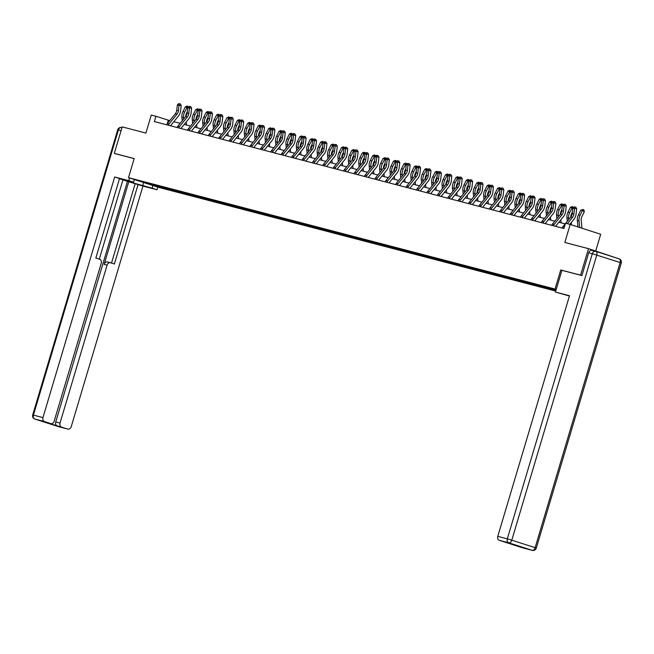 <?xml version="1.0" encoding="UTF-8"?>
<svg xmlns="http://www.w3.org/2000/svg" width="654" height="654" viewBox="0 0 654 654"><rect width="100%" height="100%" fill="white"/><g stroke="black" fill="none" stroke-linecap="round" stroke-linejoin="round"><path stroke-width="0.98" d="M595.72 250.972L600.699 234.263L570.198 224.445L565.53 223.227L563.952 228.532L154.352 121.57L155.93 116.273L151.262 115.055L145.891 133.073L122.208 126.884L114.303 153.388L115.423 153.747M618.913 258.788L588.51 248.651L580.613 275.154L560.731 269.963L555.042 289.043L556.219 289.42M555.042 289.043L128.495 177.659L158.996 187.477L555.728 291.071M581.725 275.506L580.613 275.154M556.088 289.861L148.017 183.12L139.686 181.125L152.21 185.156L152.333 184.264M555.875 290.564L551.616 289.632L551.878 288.757M152.21 185.156L551.616 289.632M552.605 289.714L552.278 288.864M548.608 288.667L548.224 287.67M542.199 286.992L541.872 286.15M538.201 285.953L537.817 284.948M531.792 284.277L531.465 283.427M527.794 283.231L527.41 282.234M521.385 281.563L521.058 280.713M517.388 280.517L517.003 279.511M510.978 278.841L510.651 277.999M506.981 277.795L506.597 276.797M500.572 276.127L500.245 275.277M496.574 275.081L496.19 274.083M490.165 273.405L489.838 272.563M486.167 272.358L485.783 271.361M479.758 270.691L479.431 269.84M475.76 269.644L475.376 268.647M469.351 267.968L469.024 267.126M465.354 266.93L464.969 265.925M458.945 265.254L458.618 264.404M454.947 264.208L454.563 263.21M448.538 262.54L448.211 261.69M444.54 261.494L444.156 260.496M438.131 259.818L437.804 258.976M434.133 258.771L433.749 257.774M427.724 257.104L427.397 256.254M423.727 256.057L423.342 255.06M417.317 254.381L416.99 253.539M413.32 253.343L412.936 252.338M406.911 251.667L406.584 250.817M402.913 250.621L402.529 249.624M396.504 248.953L396.177 248.103M392.506 247.907L392.122 246.901M386.097 246.231L385.77 245.389M382.099 245.185L381.715 244.187M375.69 243.517L375.363 242.667M371.693 242.471L371.308 241.473M365.284 240.795L364.957 239.953M361.286 239.756L360.902 238.751M354.877 238.081L354.55 237.23M350.879 237.034L350.495 236.037M344.47 235.366L344.143 234.516M340.472 234.32L340.088 233.314M334.063 232.644L333.736 231.802M330.066 231.598L329.681 230.6M323.656 229.93L323.329 229.08M319.659 228.884L319.275 227.886M313.25 227.208L312.923 226.366M309.252 226.161L308.868 225.164M302.843 224.494L302.516 223.643M298.845 223.447L298.461 222.45M292.436 221.771L292.109 220.929M288.439 220.733L288.054 219.728M282.029 219.057L281.702 218.207M278.032 218.011L277.648 217.014M271.623 216.343L271.296 215.493M267.625 215.297L267.241 214.291M261.216 213.621L260.889 212.779M257.218 212.575L256.834 211.577M250.809 210.907L250.482 210.057M246.811 209.86L246.427 208.863M240.402 208.185L240.075 207.343M236.405 207.146L236.02 206.141M229.995 205.47L229.677 204.62M225.998 204.424L225.614 203.427M219.589 202.756L219.27 201.906M215.591 201.71L215.207 200.704M209.182 200.034L208.863 199.192M205.184 198.988L204.8 197.99M198.775 197.32L198.456 196.47M194.778 196.274L194.393 195.276M188.368 194.598L188.05 193.756M184.371 193.551L183.987 192.554M177.962 191.884L177.643 191.033M173.964 190.837L173.58 189.84M167.555 189.169L167.236 188.319M163.557 188.123L163.173 187.118M570.198 224.445L564.827 242.471L588.51 248.651M128.495 177.659L134.184 158.579L114.303 153.388M169.738 120.63L155.93 116.273M565.195 223.889L558.876 222.246M554.788 221.175L548.469 219.523M544.381 218.461L538.062 216.809M533.975 215.738L527.655 214.087M523.568 213.024L517.249 211.373M513.161 210.302L506.842 208.659M502.754 207.588L496.435 205.936M492.348 204.874L486.028 203.222M481.941 202.151L475.621 200.5M471.534 199.437L465.215 197.786M461.127 196.715L454.808 195.064M450.72 194.001L444.401 192.35M440.314 191.279L433.994 189.635M429.907 188.565L423.588 186.913M419.5 185.85L413.181 184.199M409.093 183.128L402.774 181.477M398.687 180.414L392.367 178.763M388.28 177.692L381.961 176.049M377.873 174.978L371.554 173.326M367.466 172.264L361.147 170.612M357.059 169.541L350.74 167.89M346.653 166.827L340.333 165.176M336.246 164.105L329.927 162.462M325.839 161.391L319.52 159.739M315.432 158.677L309.113 157.025M305.026 155.954L298.706 154.303M294.619 153.24L288.3 151.589M284.212 150.518L277.893 148.867M273.805 147.804L267.486 146.153M263.399 145.082L257.079 143.439M252.992 142.368L246.672 140.716M242.585 139.654L236.266 138.002M232.178 136.931L225.859 135.28M221.771 134.217L215.452 132.566M211.365 131.495L205.045 129.852M200.958 128.781L194.639 127.129M190.551 126.067L184.232 124.415M180.144 123.344L173.825 121.693M167.277 123.663L168.291 120.254M166.566 189.088L166.827 188.213M176.972 191.81L177.234 190.927M187.379 194.524L187.641 193.649M197.786 197.238L198.048 196.363M208.193 199.96L208.454 199.086M218.599 202.675L218.861 201.8M229.006 205.397L229.268 204.514M239.413 208.111L239.675 207.236M249.82 210.825L250.081 209.95M260.227 213.547L260.488 212.673M270.633 216.261L270.895 215.387M281.04 218.984L281.302 218.101M291.447 221.698L291.709 220.823M301.854 224.42L302.115 223.537M312.26 227.134L312.522 226.259M322.667 229.848L322.929 228.974M333.074 232.571L333.336 231.696M343.481 235.285L343.742 234.41M353.888 238.007L354.149 237.124M364.294 240.721L364.556 239.846M374.701 243.435L374.963 242.56M385.108 246.157L385.369 245.283M395.515 248.872L395.776 247.997M405.921 251.594L406.183 250.711M416.328 254.308L416.59 253.433M426.735 257.022L426.997 256.147M437.142 259.744L437.403 258.87M447.549 262.458L447.81 261.584M457.955 265.181L458.217 264.298M468.362 267.895L468.624 267.02M478.769 270.617L479.03 269.734M489.176 273.331L489.437 272.456M499.582 276.045L499.844 275.171M509.989 278.767L510.251 277.893M520.396 281.482L520.658 280.607M530.803 284.204L531.064 283.321M541.21 286.918L541.471 286.043M560.731 269.963L561.909 270.339L555.434 292.068L569.511 295.739L497.776 536.354L507.316 538.847L592.32 253.711L588.714 252.771L581.921 275.563L561.909 270.339M166.672 124.791A3.875 3.033 -75.4 0 1 167.416 123.483L175.305 113.763A5.534 4.325 104.6 0 0 176.76 110.248L177.365 104.91L179.032 105.343L179.351 103.806L180.226 103.831L179.351 103.806M168.34 125.225A3.875 3.033 -75.4 0 1 169.084 123.925L176.972 114.205A5.534 4.325 104.6 0 0 178.428 110.681L179.032 105.343L181.223 105.4L180.61 110.739A8.298 6.491 -75.4 0 1 178.436 116.02L170.539 125.74A1.104 0.867 104.6 0 0 170.498 125.789M181.223 105.4L180.226 103.831M178.689 103.634L177.365 104.91M185.72 116.477A5.534 4.325 -75.4 0 1 186.464 113.273L187.322 111.556M187.755 107.763L185.36 106.839L187.052 106.071L188.499 106.929M187.714 106.242L184.632 112.038A8.298 6.491 104.6 0 0 183.553 117.671L183.684 118.987M185.36 106.839L182.957 111.597A8.298 6.491 104.6 0 0 181.886 117.23L182.229 120.777M186.513 125.012L186.218 121.963M152.954 185.532L152.161 188.189L157.025 189.75L142.948 186.079L71.221 426.694A3.319 2.6 104.6 0 1 67.91 429.106A3.319 2.6 104.6 0 1 67.803 429.073L57.266 425.942A3.319 2.6 -75.4 0 1 55.737 421.969L127.473 181.354L122.927 179.891M152.161 188.189L129.394 181.861L121.489 179.171L133.62 182.213L128.756 180.651L114.679 176.972L119.543 178.542L95.844 258.036L99.719 259.286A3.319 2.6 104.6 0 1 101.239 263.26L54.159 421.201A3.319 2.6 104.6 0 1 50.849 423.612L46.581 422.5A3.319 2.6 -75.4 0 1 46.467 422.468L57.266 425.942M99.302 259.147L122.952 179.817L119.494 178.706M127.473 181.354L142.948 186.079M157.818 187.101L157.025 189.75M129.549 177.994L128.756 180.651M134.405 179.564L133.62 182.213M114.679 176.972L42.951 417.587A3.319 2.6 104.6 0 0 44.472 421.568L50.734 423.579A3.319 2.6 104.6 0 0 50.849 423.612M55.737 421.969L60.013 423.081L107.093 265.148A3.319 2.6 104.6 0 1 110.403 262.728A3.319 2.6 104.6 0 1 110.518 262.761L114.385 264.012L138.092 184.51M60.013 423.081A3.319 2.6 104.6 0 0 61.533 427.054M115.218 153.682L134.168 158.644M107.093 265.148L104.158 264.38L128.805 181.698M104.158 264.38A3.319 2.6 -75.4 0 1 107.469 261.96A3.319 2.6 -75.4 0 1 107.583 261.992L110.297 262.704M111.499 263.08L135.149 183.741M569.43 296.017L555.434 292.068M522.848 547.897A3.319 2.6 -75.4 0 1 522.742 547.872A3.319 2.6 -75.4 0 1 522.628 547.839L516.366 545.828A3.319 2.6 -75.4 0 1 515.499 545.289M505.787 542.403A3.319 2.6 -75.4 0 1 505.673 542.379A3.319 2.6 -75.4 0 1 505.567 542.346L499.304 540.335A3.319 2.6 -75.4 0 1 497.776 536.354M516.366 545.828L505.567 542.346M588.714 252.771A3.319 2.6 -75.4 0 1 592.025 250.359A3.319 2.6 -75.4 0 1 592.14 250.392L595.516 251.275M177.079 127.505A3.875 3.033 -75.4 0 1 177.823 126.206L185.711 116.486A5.534 4.325 104.6 0 0 187.167 112.962L187.772 107.624L189.439 108.057L189.758 106.528L190.633 106.553L189.758 106.528M178.746 127.939A3.875 3.033 -75.4 0 1 179.49 126.639L187.379 116.919A5.534 4.325 104.6 0 0 188.834 113.404L189.439 108.057L191.63 108.114L191.017 113.461A8.298 6.491 -75.4 0 1 188.843 118.734L180.945 128.454A1.104 0.867 104.6 0 0 180.905 128.503M191.63 108.114L190.633 106.553M189.096 106.349L187.772 107.624M187.485 130.228A3.875 3.033 -75.4 0 1 188.229 128.92L196.118 119.2A5.534 4.325 104.6 0 0 197.573 115.684L198.178 110.346L199.846 110.779L200.165 109.243L201.04 109.267L200.165 109.243M189.153 130.661A3.875 3.033 -75.4 0 1 189.897 129.361L197.786 119.633A5.534 4.325 104.6 0 0 199.241 116.118L199.846 110.779L202.037 110.837L201.424 116.175A8.298 6.491 -75.4 0 1 199.249 121.456L191.352 131.176A1.104 0.867 104.6 0 0 191.311 131.225M202.037 110.837L201.04 109.267M199.503 109.071L198.178 110.346M197.786 119.633L196.118 119.2A5.534 4.325 -75.4 0 1 196.87 115.987L197.729 114.278M198.162 110.477L195.767 109.553L197.459 108.785L198.906 109.643M198.121 108.965L195.039 114.752A8.298 6.491 104.6 0 0 193.96 120.385L194.091 121.701M195.767 109.553L193.363 114.319A8.298 6.491 104.6 0 0 192.292 119.952L192.636 123.492M196.919 127.726L196.625 124.677M197.892 132.942A3.875 3.033 -75.4 0 1 198.636 131.642L206.525 121.922A5.534 4.325 -75.4 0 1 207.277 118.701L208.136 116.992M208.569 113.199L206.173 112.267L207.866 111.507L209.313 112.365M208.528 111.679L205.446 117.467A8.298 6.491 104.6 0 0 204.367 123.099L204.498 124.423M206.173 112.267L203.77 117.033A8.298 6.491 104.6 0 0 202.699 122.666L203.042 126.214M207.326 130.448L207.032 127.391M199.56 133.375A3.875 3.033 -75.4 0 1 200.304 132.075L208.193 122.355L206.525 121.922A5.534 4.325 104.6 0 0 207.98 118.399L208.585 113.06L210.253 113.494L210.572 111.965L211.446 111.981L210.572 111.965M208.193 122.355A5.534 4.325 104.6 0 0 209.648 118.832L210.253 113.494L212.444 113.551L211.831 118.897A8.298 6.491 -75.4 0 1 209.656 124.17L201.759 133.89A1.104 0.867 104.6 0 0 201.718 133.939M212.444 113.551L211.446 111.981M209.909 111.785L208.585 113.06M208.299 135.656A3.875 3.033 -75.4 0 1 209.043 134.356L216.932 124.636A5.534 4.325 104.6 0 0 218.387 121.121L218.992 115.774L220.66 116.216L220.978 114.679L221.853 114.703L220.978 114.679M209.967 136.097A3.875 3.033 -75.4 0 1 210.711 134.789L218.599 125.069A5.534 4.325 104.6 0 0 220.055 121.554L220.66 116.216L222.851 116.273L222.237 121.611A8.298 6.491 -75.4 0 1 220.063 126.892L212.166 136.612A1.104 0.867 104.6 0 0 212.125 136.661M222.851 116.273L221.853 114.703M220.316 114.507L218.992 115.774M218.706 138.378A3.875 3.033 -75.4 0 1 219.45 137.078L227.339 127.35A5.534 4.325 104.6 0 0 228.794 123.835L229.399 118.497L231.066 118.93L231.385 117.393L232.26 117.418L231.385 117.393M220.373 138.812A3.875 3.033 -75.4 0 1 221.117 137.512L229.006 127.792A5.534 4.325 104.6 0 0 230.461 124.268L231.066 118.93L233.257 118.987L232.644 124.325A8.298 6.491 -75.4 0 1 230.47 129.606L222.573 139.327A1.104 0.867 104.6 0 0 222.532 139.376M233.257 118.987L232.26 117.418M230.723 117.221L229.399 118.497M218.599 125.069L216.932 124.636A5.534 4.325 -75.4 0 1 217.684 121.423L218.542 119.707M218.976 115.913L216.58 114.99L218.273 114.221L219.719 115.079M218.935 114.393L215.853 120.189A8.298 6.491 104.6 0 0 214.774 125.821L214.904 127.138M216.58 114.99L214.177 119.747A8.298 6.491 104.6 0 0 213.106 125.388L213.449 128.928M217.733 133.163L217.439 130.113M229.006 127.792L227.339 127.35A5.534 4.325 -75.4 0 1 228.091 124.137L228.949 122.429M229.382 118.636L226.987 117.704L228.679 116.943L230.126 117.802M229.341 117.115L226.259 122.903A8.298 6.491 104.6 0 0 225.18 128.536L225.311 129.852M226.987 117.704L224.584 122.47A8.298 6.491 104.6 0 0 223.513 128.102L223.856 131.642M228.14 135.877L227.845 132.827M237.754 130.064A5.534 4.325 -75.4 0 1 238.497 126.86L239.356 125.143M239.789 121.35L237.394 120.426L239.086 119.657L240.533 120.516M239.748 119.829L236.666 125.625A8.298 6.491 104.6 0 0 235.587 131.258L235.718 132.574M237.394 120.426L234.99 125.184A8.298 6.491 104.6 0 0 233.919 130.816L234.263 134.364M238.547 138.599L238.252 135.55M229.113 141.092A3.875 3.033 -75.4 0 1 229.856 139.792L237.745 130.072A5.534 4.325 104.6 0 0 239.201 126.549L239.805 121.211L241.473 121.644L241.792 120.115L242.667 120.14L241.792 120.115M230.78 141.534A3.875 3.033 -75.4 0 1 231.524 140.226L239.413 130.506A5.534 4.325 104.6 0 0 240.868 126.99L241.473 121.644L243.664 121.709L243.051 127.048A8.298 6.491 -75.4 0 1 240.876 132.321L232.979 142.049A1.104 0.867 104.6 0 0 232.938 142.098M243.664 121.709L242.667 120.14M241.13 119.944L239.805 121.211M239.519 143.815A3.875 3.033 -75.4 0 1 240.263 142.507L248.152 132.787A5.534 4.325 -75.4 0 1 248.904 129.574L249.763 127.865M250.196 124.064L247.801 123.14L249.493 122.372L250.94 123.23M250.155 122.551L247.065 128.339A8.298 6.491 104.6 0 0 245.994 133.972L246.125 135.288M247.801 123.14L245.397 127.906A8.298 6.491 104.6 0 0 244.326 133.539L244.67 137.078M248.953 141.313L248.659 138.264M241.187 144.248A3.875 3.033 -75.4 0 1 241.931 142.948L249.82 133.22L248.152 132.787A5.534 4.325 104.6 0 0 249.607 129.271L250.212 123.933L251.88 124.366L252.199 122.829L253.073 122.854L252.199 122.829M249.82 133.22A5.534 4.325 104.6 0 0 251.275 129.705L251.88 124.366L254.071 124.423L253.458 129.762A8.298 6.491 -75.4 0 1 251.283 135.043L243.386 144.763A1.104 0.867 104.6 0 0 243.345 144.812M254.071 124.423L253.073 122.854M251.537 122.658L250.212 123.933M249.926 146.529A3.875 3.033 -75.4 0 1 250.67 145.229L258.559 135.509A5.534 4.325 -75.4 0 1 259.311 132.296L260.169 130.579M260.603 126.786L258.207 125.854L259.9 125.094L261.347 125.952M260.562 125.266L257.472 131.053A8.298 6.491 104.6 0 0 256.401 136.686L256.531 138.01M258.207 125.854L255.804 130.62A8.298 6.491 104.6 0 0 254.733 136.253L255.076 139.801M259.36 144.035L259.066 140.978M251.594 146.962A3.875 3.033 -75.4 0 1 252.338 145.662L260.227 135.942L258.559 135.509A5.534 4.325 104.6 0 0 260.014 131.985L260.619 126.647L262.287 127.08L262.606 125.552L263.48 125.576L262.606 125.552M260.227 135.942A5.534 4.325 104.6 0 0 261.682 132.419L262.287 127.08L264.478 127.138L263.864 132.484A8.298 6.491 -75.4 0 1 261.69 137.757L253.793 147.477A1.104 0.867 104.6 0 0 253.752 147.526M264.478 127.138L263.48 125.576M261.943 125.372L260.619 126.647M260.333 149.251A3.875 3.033 -75.4 0 1 261.077 147.943L268.966 138.223A5.534 4.325 -75.4 0 1 269.718 135.01L270.576 133.302M271.009 129.5L268.614 128.576L270.306 127.808L271.753 128.666M270.969 127.988L267.878 133.776A8.298 6.491 104.6 0 0 266.807 139.408L266.938 140.724M268.614 128.576L266.211 133.342A8.298 6.491 104.6 0 0 265.14 138.975L265.483 142.515M269.767 146.749L269.473 143.7M262.001 149.684A3.875 3.033 -75.4 0 1 262.744 148.376L270.633 138.656L268.966 138.223A5.534 4.325 104.6 0 0 270.421 134.708L271.026 129.361L272.693 129.803L273.012 128.266L273.887 128.29L273.012 128.266M270.633 138.656A5.534 4.325 104.6 0 0 272.089 135.141L272.693 129.803L274.884 129.86L274.271 135.198A8.298 6.491 -75.4 0 1 272.097 140.479L264.2 150.199A1.104 0.867 104.6 0 0 264.159 150.248M274.884 129.86L273.887 128.29M272.35 128.094L271.026 129.361M270.74 151.965A3.875 3.033 -75.4 0 1 271.484 150.665L279.372 140.937A5.534 4.325 -75.4 0 1 280.125 137.724L280.983 136.016M281.416 132.222L279.021 131.291L280.713 130.53L282.16 131.389M281.375 130.702L278.285 136.49A8.298 6.491 104.6 0 0 277.214 142.122L277.345 143.447M279.021 131.291L276.617 136.057A8.298 6.491 104.6 0 0 275.547 141.689L275.89 145.229M280.174 149.472L279.879 146.414M272.407 152.398A3.875 3.033 -75.4 0 1 273.151 151.099L281.04 141.378L279.372 140.937A5.534 4.325 104.6 0 0 280.828 137.422L281.433 132.083L283.1 132.517L283.419 130.988L284.294 131.004L283.419 130.988M281.04 141.378A5.534 4.325 104.6 0 0 282.495 137.855L283.1 132.517L285.291 132.574L284.678 137.912A8.298 6.491 -75.4 0 1 282.503 143.193L274.606 152.913A1.104 0.867 104.6 0 0 274.566 152.962M285.291 132.574L284.294 131.004M282.757 130.808L281.433 132.083M289.787 143.651A5.534 4.325 -75.4 0 1 290.531 140.447L291.39 138.73M291.823 134.937L289.428 134.013L291.12 133.244L292.567 134.103M291.782 133.416L288.692 139.212A8.298 6.491 104.6 0 0 287.621 144.845L287.752 146.161M289.428 134.013L287.024 138.771A8.298 6.491 104.6 0 0 285.953 144.403L286.297 147.951M290.58 152.186L290.286 149.137M281.146 154.679A3.875 3.033 -75.4 0 1 281.89 153.379L289.779 143.659A5.534 4.325 104.6 0 0 291.234 140.136L291.839 134.798L293.507 135.231L293.826 133.702L294.701 133.727L293.826 133.702M282.814 155.121A3.875 3.033 -75.4 0 1 283.558 153.813L291.447 144.093A5.534 4.325 104.6 0 0 292.902 140.577L293.507 135.231L295.698 135.296L295.085 140.635A8.298 6.491 -75.4 0 1 292.91 145.907L285.013 155.636A1.104 0.867 104.6 0 0 284.972 155.685M295.698 135.296L294.701 133.727M293.164 133.53L291.839 134.798M291.553 157.401A3.875 3.033 -75.4 0 1 292.297 156.093L300.186 146.373A5.534 4.325 -75.4 0 1 300.938 143.161L301.796 141.452M302.23 137.651L299.834 136.727L301.527 135.958L302.974 136.825M302.189 136.138L299.099 141.926A8.298 6.491 104.6 0 0 298.028 147.559L298.159 148.875M299.834 136.727L297.431 141.493A8.298 6.491 104.6 0 0 296.36 147.125L296.703 150.665M300.987 154.9L300.693 151.851M293.221 157.835A3.875 3.033 -75.4 0 1 293.965 156.535L301.854 146.815L300.186 146.373A5.534 4.325 104.6 0 0 301.641 142.858L302.246 137.52L303.914 137.953L304.233 136.416L305.107 136.441L304.233 136.416M301.854 146.815A5.534 4.325 104.6 0 0 303.309 143.291L303.914 137.953L306.105 138.01L305.492 143.349A8.298 6.491 -75.4 0 1 303.317 148.63L295.42 158.35A1.104 0.867 104.6 0 0 295.379 158.399M306.105 138.01L305.107 136.441M303.57 136.245L302.246 137.52M310.601 149.087A5.534 4.325 -75.4 0 1 311.345 145.883L312.203 144.166M312.637 140.373L310.241 139.441L311.933 138.681L313.38 139.539M312.596 138.852L309.506 144.64A8.298 6.491 104.6 0 0 308.435 150.281L308.565 151.597M310.241 139.441L307.838 144.207A8.298 6.491 104.6 0 0 306.767 149.84L307.11 153.388M311.394 157.622L311.1 154.573M301.96 160.116A3.875 3.033 -75.4 0 1 302.704 158.816L310.593 149.096A5.534 4.325 104.6 0 0 312.048 145.572L312.653 140.234L314.321 140.667L314.639 139.138L315.514 139.163L314.639 139.138M303.628 160.549A3.875 3.033 -75.4 0 1 304.372 159.249L312.26 149.529A5.534 4.325 104.6 0 0 313.716 146.014L314.321 140.667L316.511 140.724L315.898 146.071A8.298 6.491 -75.4 0 1 313.724 151.344L305.827 161.064A1.104 0.867 104.6 0 0 305.786 161.113M316.511 140.724L315.514 139.163M313.977 138.959L312.653 140.234M312.367 162.838A3.875 3.033 -75.4 0 1 313.111 161.53L321 151.81A5.534 4.325 -75.4 0 1 321.752 148.597L322.61 146.888M323.043 143.087L320.648 142.163L322.34 141.395L323.787 142.253M323.002 141.575L319.912 147.363A8.298 6.491 104.6 0 0 318.841 152.995L318.972 154.311M320.648 142.163L318.245 146.929A8.298 6.491 104.6 0 0 317.174 152.562L317.517 156.102M321.801 160.336L321.506 157.287M314.034 163.271A3.875 3.033 -75.4 0 1 314.778 161.971L322.667 152.243L321 151.81A5.534 4.325 104.6 0 0 322.455 148.294L323.06 142.948L324.727 143.389L325.046 141.853L325.921 141.877L325.046 141.853M322.667 152.243A5.534 4.325 104.6 0 0 324.122 148.728L324.727 143.389L326.918 143.447L326.305 148.785A8.298 6.491 -75.4 0 1 324.131 154.066L316.234 163.786A1.104 0.867 104.6 0 0 316.193 163.835M326.918 143.447L325.921 141.877M324.384 141.681L323.06 142.948M331.414 154.524A5.534 4.325 -75.4 0 1 332.158 151.311L333.017 149.602M333.45 145.809L331.055 144.877L332.747 144.117L334.194 144.975M333.409 144.289L330.319 150.077A8.298 6.491 104.6 0 0 329.248 155.709L329.379 157.034M331.055 144.877L328.651 149.643A8.298 6.491 104.6 0 0 327.58 155.276L327.924 158.816M332.207 163.059L331.913 160.001M322.774 165.552A3.875 3.033 -75.4 0 1 323.517 164.252L331.406 154.532A5.534 4.325 104.6 0 0 332.861 151.009L333.466 145.67L335.134 146.104L335.453 144.575L336.328 144.591L335.453 144.575M324.441 165.985A3.875 3.033 -75.4 0 1 325.185 164.685L333.074 154.965A5.534 4.325 104.6 0 0 334.529 151.442L335.134 146.104L337.325 146.161L336.712 151.499A8.298 6.491 -75.4 0 1 334.537 156.78L326.64 166.5A1.104 0.867 104.6 0 0 326.599 166.549M337.325 146.161L336.328 144.591M334.791 144.395L333.466 145.67M341.821 157.238A5.534 4.325 -75.4 0 1 342.565 154.033L343.424 152.317M343.857 148.523L341.462 147.6L343.154 146.831L344.601 147.69M343.816 147.003L340.726 152.799A8.298 6.491 104.6 0 0 339.655 158.431L339.786 159.748M341.462 147.6L339.058 152.357A8.298 6.491 104.6 0 0 337.987 157.99L338.331 161.538M342.614 165.773L342.32 162.723M333.18 168.266A3.875 3.033 -75.4 0 1 333.924 166.966L341.813 157.246A5.534 4.325 104.6 0 0 343.268 153.731L343.873 148.384L345.541 148.826L345.86 147.289L346.734 147.314L345.86 147.289M334.848 168.707A3.875 3.033 -75.4 0 1 335.592 167.399L343.481 157.679A5.534 4.325 104.6 0 0 344.936 154.164L345.541 148.826L347.732 148.883L347.119 154.221A8.298 6.491 -75.4 0 1 344.944 159.494L337.047 169.222A1.104 0.867 104.6 0 0 337.006 169.272M347.732 148.883L346.734 147.314M345.198 147.117L343.873 148.384M343.587 170.988A3.875 3.033 -75.4 0 1 344.331 169.688L352.22 159.96A5.534 4.325 -75.4 0 1 352.972 156.747L353.83 155.039M354.264 151.246L351.868 150.314L353.561 149.553L355.008 150.412M354.223 149.725L351.133 155.513A8.298 6.491 104.6 0 0 350.062 161.146L350.192 162.462M351.868 150.314L349.465 155.08A8.298 6.491 104.6 0 0 348.394 160.712L348.737 164.252M353.021 168.487L352.727 165.437M345.255 171.422A3.875 3.033 -75.4 0 1 345.999 170.122L353.888 160.402L352.22 159.96A5.534 4.325 104.6 0 0 353.675 156.445L354.28 151.107L355.948 151.54L356.267 150.003L357.141 150.028L356.267 150.003M353.888 160.402A5.534 4.325 104.6 0 0 355.343 156.878L355.948 151.54L358.139 151.597L357.525 156.935A8.298 6.491 -75.4 0 1 355.351 162.217L347.454 171.937A1.104 0.867 104.6 0 0 347.413 171.986M358.139 151.597L357.141 150.028M355.604 149.831L354.28 151.107M353.994 173.702A3.875 3.033 -75.4 0 1 354.738 172.403L362.627 162.683A5.534 4.325 -75.4 0 1 363.379 159.47L364.237 157.753M364.67 153.96L362.275 153.036L363.967 152.268L365.414 153.126M364.63 152.439L361.539 158.235A8.298 6.491 104.6 0 0 360.468 163.868L360.599 165.184M362.275 153.036L359.872 157.794A8.298 6.491 104.6 0 0 358.801 163.426L359.144 166.974M363.428 171.209L363.133 168.16M355.662 174.136A3.875 3.033 -75.4 0 1 356.405 172.836L364.294 163.116L362.627 162.683A5.534 4.325 104.6 0 0 364.082 159.159L364.687 153.821L366.354 154.254L366.673 152.725L367.548 152.75L366.673 152.725M364.294 163.116A5.534 4.325 104.6 0 0 365.749 159.601L366.354 154.254L368.545 154.311L367.932 159.658A8.298 6.491 -75.4 0 1 365.758 164.931L357.861 174.659A1.104 0.867 104.6 0 0 357.82 174.7M368.545 154.311L367.548 152.75M366.011 152.554L364.687 153.821M364.401 176.425A3.875 3.033 -75.4 0 1 365.145 175.117L373.033 165.397A5.534 4.325 -75.4 0 1 373.786 162.184L374.644 160.475M375.077 156.674L372.682 155.75L374.374 154.982L375.821 155.84M375.036 155.162L371.946 160.949A8.298 6.491 104.6 0 0 370.875 166.582L371.006 167.898M372.682 155.75L370.278 160.516A8.298 6.491 104.6 0 0 369.208 166.149L369.551 169.688M373.835 173.923L373.54 170.874M366.068 176.858A3.875 3.033 -75.4 0 1 366.812 175.558L374.701 165.83L373.033 165.397A5.534 4.325 104.6 0 0 374.489 161.881L375.094 156.543L376.761 156.976L377.08 155.439L377.955 155.464L377.08 155.439M374.701 165.83A5.534 4.325 104.6 0 0 376.156 162.315L376.761 156.976L378.952 157.034L378.339 162.372A8.298 6.491 -75.4 0 1 376.164 167.653L368.267 177.373A1.104 0.867 104.6 0 0 368.227 177.422M378.952 157.034L377.955 155.464M376.418 155.268L375.094 156.543M374.807 179.139A3.875 3.033 -75.4 0 1 375.551 177.839L383.44 168.119A5.534 4.325 -75.4 0 1 384.192 164.906L385.051 163.189M385.484 159.396L383.089 158.464L384.781 157.704L386.228 158.562M385.443 157.876L382.353 163.663A8.298 6.491 104.6 0 0 381.282 169.296L381.413 170.62M383.089 158.464L380.685 163.23A8.298 6.491 104.6 0 0 379.614 168.863L379.958 172.411M384.241 176.645L383.947 173.588M376.475 179.572A3.875 3.033 -75.4 0 1 377.219 178.272L385.108 168.552L383.44 168.119A5.534 4.325 104.6 0 0 384.895 164.595L385.5 159.257L387.168 159.69L387.487 158.162L388.362 158.178L387.487 158.162M385.108 168.552A5.534 4.325 104.6 0 0 386.563 165.029L387.168 159.69L389.359 159.748L388.746 165.094A8.298 6.491 -75.4 0 1 386.571 170.367L378.674 180.087A1.104 0.867 104.6 0 0 378.633 180.136M389.359 159.748L388.362 158.178M386.825 157.982L385.5 159.257M393.855 170.825A5.534 4.325 -75.4 0 1 394.599 167.62L395.457 165.903M395.891 162.11L393.495 161.186L395.188 160.418L396.635 161.276M395.85 160.59L392.76 166.386A8.298 6.491 104.6 0 0 391.689 172.018L391.82 173.335M393.495 161.186L391.092 165.953A8.298 6.491 104.6 0 0 390.021 171.585L390.364 175.125M394.648 179.359L394.354 176.31M385.214 181.853A3.875 3.033 -75.4 0 1 385.958 180.553L393.847 170.833A5.534 4.325 104.6 0 0 395.302 167.318L395.907 161.971L397.575 162.413L397.894 160.876L398.768 160.9L397.894 160.876M386.882 182.294A3.875 3.033 -75.4 0 1 387.626 180.986L395.515 171.266A5.534 4.325 104.6 0 0 396.97 167.751L397.575 162.413L399.766 162.47L399.153 167.808A8.298 6.491 -75.4 0 1 396.978 173.089L389.081 182.809A1.104 0.867 104.6 0 0 389.04 182.858M399.766 162.47L398.768 160.9M397.231 160.704L395.907 161.971M395.621 184.575A3.875 3.033 -75.4 0 1 396.365 183.275L404.254 173.547A5.534 4.325 -75.4 0 1 405.006 170.334L405.864 168.626M406.298 164.833L403.902 163.901L405.594 163.14L407.041 163.999M406.257 163.312L403.166 169.1A8.298 6.491 104.6 0 0 402.096 174.732L402.226 176.057M403.902 163.901L401.499 168.667A8.298 6.491 104.6 0 0 400.428 174.299L400.771 177.839M405.055 182.074L404.761 179.024M397.289 185.008A3.875 3.033 -75.4 0 1 398.033 183.709L405.921 173.989L404.254 173.547A5.534 4.325 104.6 0 0 405.709 170.032L406.314 164.694L407.982 165.127L408.3 163.59L409.175 163.614L408.3 163.59M405.921 173.989A5.534 4.325 104.6 0 0 407.377 170.465L407.982 165.127L410.172 165.184L409.559 170.522A8.298 6.491 -75.4 0 1 407.385 175.803L399.488 185.523A1.104 0.867 104.6 0 0 399.447 185.572M410.172 165.184L409.175 163.614M407.638 163.418L406.314 164.694M406.028 187.289A3.875 3.033 -75.4 0 1 406.772 185.989L414.661 176.269A5.534 4.325 -75.4 0 1 415.413 173.057L416.271 171.34M416.704 167.547L414.309 166.623L416.001 165.854L417.448 166.713M416.663 166.026L413.573 171.822A8.298 6.491 104.6 0 0 412.502 177.455L412.633 178.771M414.309 166.623L411.906 171.381A8.298 6.491 104.6 0 0 410.835 177.013L411.178 180.561M415.462 184.796L415.167 181.747M407.695 187.731A3.875 3.033 -75.4 0 1 408.439 186.423L416.328 176.703L414.661 176.269A5.534 4.325 104.6 0 0 416.116 172.746L416.721 167.408L418.388 167.841L418.707 166.312L419.582 166.337L418.707 166.312M416.328 176.703A5.534 4.325 104.6 0 0 417.783 173.187L418.388 167.841L420.579 167.906L419.966 173.245A8.298 6.491 -75.4 0 1 417.792 178.517L409.894 188.246A1.104 0.867 104.6 0 0 409.854 188.295M420.579 167.906L419.582 166.337M418.045 166.141L416.721 167.408M416.434 190.012A3.875 3.033 -75.4 0 1 417.178 188.704L425.067 178.983A5.534 4.325 -75.4 0 1 425.819 175.771L426.678 174.062M427.111 170.261L424.716 169.337L426.408 168.569L427.855 169.427M427.07 168.748L423.98 174.536A8.298 6.491 104.6 0 0 422.909 180.169L423.04 181.485M424.716 169.337L422.312 174.103A8.298 6.491 104.6 0 0 421.241 179.736L421.585 183.275M425.868 187.51L425.574 184.461M418.102 190.445A3.875 3.033 -75.4 0 1 418.846 189.145L426.735 179.417L425.067 178.983A5.534 4.325 104.6 0 0 426.522 175.468L427.127 170.13L428.795 170.563L429.114 169.026L429.989 169.051L429.114 169.026M426.735 179.417A5.534 4.325 104.6 0 0 428.19 175.901L428.795 170.563L430.986 170.62L430.373 175.959A8.298 6.491 -75.4 0 1 428.198 181.24L420.301 190.96A1.104 0.867 104.6 0 0 420.26 191.009M430.986 170.62L429.989 169.051M428.452 168.855L427.127 170.13M426.841 192.726A3.875 3.033 -75.4 0 1 427.585 191.426L435.474 181.706A5.534 4.325 -75.4 0 1 436.226 178.493L437.085 176.776M437.518 172.983L435.123 172.051L436.815 171.291L438.262 172.149M437.477 171.462L434.387 177.25A8.298 6.491 104.6 0 0 433.316 182.883L433.447 184.207M435.123 172.051L432.719 176.817A8.298 6.491 104.6 0 0 431.648 182.45L431.992 185.998M436.275 190.232L435.981 187.183M428.509 193.159A3.875 3.033 -75.4 0 1 429.253 191.859L437.142 182.139L435.474 181.706A5.534 4.325 104.6 0 0 436.929 178.182L437.534 172.844L439.202 173.277L439.521 171.749L440.395 171.773L439.521 171.749M437.142 182.139A5.534 4.325 104.6 0 0 438.597 178.624L439.202 173.277L441.393 173.335L440.78 178.681A8.298 6.491 -75.4 0 1 438.605 183.954L430.708 193.674A1.104 0.867 104.6 0 0 430.667 193.723M441.393 173.335L440.395 171.773M438.859 171.569L437.534 172.844M445.889 184.42A5.534 4.325 -75.4 0 1 446.633 181.207L447.491 179.498M447.925 175.697L445.529 174.773L447.222 174.005L448.669 174.863M447.884 174.185L444.794 179.973A8.298 6.491 104.6 0 0 443.723 185.605L443.853 186.921M445.529 174.773L443.126 179.539A8.298 6.491 104.6 0 0 442.055 185.172L442.398 188.712M446.682 192.946L446.388 189.897M437.248 195.448A3.875 3.033 -75.4 0 1 437.992 194.14L445.881 184.42A5.534 4.325 104.6 0 0 447.336 180.905L447.941 175.558L449.609 176L449.927 174.463L450.802 174.487L449.927 174.463M438.916 195.881A3.875 3.033 -75.4 0 1 439.66 194.581L447.549 184.853A5.534 4.325 104.6 0 0 449.004 181.338L449.609 176L451.8 176.057L451.186 181.395A8.298 6.491 -75.4 0 1 449.012 186.676L441.115 196.396A1.104 0.867 104.6 0 0 441.074 196.445M451.8 176.057L450.802 174.487M449.265 174.291L447.941 175.558M447.655 198.162A3.875 3.033 -75.4 0 1 448.399 196.862L456.288 187.134A5.534 4.325 -75.4 0 1 457.04 183.921L457.898 182.213M458.331 178.419L455.936 177.487L457.628 176.727L459.075 177.586M458.291 176.899L455.2 182.687A8.298 6.491 104.6 0 0 454.129 188.319L454.26 189.644M455.936 177.487L453.533 182.253A8.298 6.491 104.6 0 0 452.462 187.886L452.805 191.426M457.089 195.669L456.794 192.611M449.323 198.595A3.875 3.033 -75.4 0 1 450.066 197.295L457.955 187.575L456.288 187.134A5.534 4.325 104.6 0 0 457.743 183.619L458.348 178.28L460.015 178.714L460.334 177.185L461.209 177.201L460.334 177.185M457.955 187.575A5.534 4.325 104.6 0 0 459.41 184.052L460.015 178.714L462.206 178.771L461.593 184.109A8.298 6.491 -75.4 0 1 459.419 189.39L451.522 199.11A1.104 0.867 104.6 0 0 451.481 199.159M462.206 178.771L461.209 177.201M459.672 177.005L458.348 178.28M458.062 200.876A3.875 3.033 -75.4 0 1 458.806 199.576L466.694 189.856A5.534 4.325 -75.4 0 1 467.446 186.643L468.305 184.927M468.738 181.133L466.343 180.21L468.035 179.441L469.482 180.3M468.697 179.613L465.607 185.409A8.298 6.491 104.6 0 0 464.536 191.042L464.667 192.358M466.343 180.21L463.939 184.968A8.298 6.491 104.6 0 0 462.869 190.6L463.212 194.148M467.496 198.383L467.201 195.333M459.729 201.318A3.875 3.033 -75.4 0 1 460.473 200.01L468.362 190.289L466.694 189.856A5.534 4.325 104.6 0 0 468.15 186.333L468.755 180.995L470.422 181.436L470.741 179.899L471.616 179.924L470.741 179.899M468.362 190.289A5.534 4.325 104.6 0 0 469.817 186.774L470.422 181.436L472.613 181.493L472 186.831A8.298 6.491 -75.4 0 1 469.825 192.104L461.928 201.833A1.104 0.867 104.6 0 0 461.887 201.882M472.613 181.493L471.616 179.924M470.079 179.727L468.755 180.995M468.468 203.598A3.875 3.033 -75.4 0 1 469.212 202.29L477.101 192.57A5.534 4.325 -75.4 0 1 477.853 189.358L478.712 187.649M479.145 183.856L476.75 182.924L478.442 182.155L479.889 183.022M479.104 182.335L476.014 188.123A8.298 6.491 104.6 0 0 474.943 193.756L475.074 195.072M476.75 182.924L474.346 187.69A8.298 6.491 104.6 0 0 473.275 193.322L473.619 196.862M477.902 201.097L477.608 198.048M470.136 204.032A3.875 3.033 -75.4 0 1 470.88 202.732L478.769 193.012L477.101 192.57A5.534 4.325 104.6 0 0 478.556 189.055L479.161 183.717L480.829 184.15L481.148 182.613L482.023 182.638L481.148 182.613M478.769 193.012A5.534 4.325 104.6 0 0 480.224 189.488L480.829 184.15L483.02 184.207L482.407 189.546A8.298 6.491 -75.4 0 1 480.232 194.827L472.335 204.547A1.104 0.867 104.6 0 0 472.294 204.596M483.02 184.207L482.023 182.638M480.486 182.441L479.161 183.717M478.875 206.312A3.875 3.033 -75.4 0 1 479.619 205.013L487.508 195.293A5.534 4.325 -75.4 0 1 488.26 192.08L489.118 190.363M489.552 186.57L487.156 185.646L488.849 184.878L490.296 185.736M489.511 185.049L486.421 190.837A8.298 6.491 104.6 0 0 485.35 196.478L485.481 197.794M487.156 185.646L484.753 190.404A8.298 6.491 104.6 0 0 483.682 196.037L484.025 199.584M488.309 203.819L488.015 200.77M480.543 206.746A3.875 3.033 -75.4 0 1 481.287 205.446L489.176 195.726L487.508 195.293A5.534 4.325 104.6 0 0 488.963 191.769L489.568 186.431L491.236 186.864L491.555 185.335L492.429 185.36L491.555 185.335M489.176 195.726A5.534 4.325 104.6 0 0 490.631 192.211L491.236 186.864L493.427 186.921L492.814 192.268A8.298 6.491 -75.4 0 1 490.639 197.541L482.742 207.261A1.104 0.867 104.6 0 0 482.701 207.31M493.427 186.921L492.429 185.36M490.892 185.156L489.568 186.431M497.923 198.007A5.534 4.325 -75.4 0 1 498.667 194.794L499.525 193.085M499.958 189.284L497.563 188.36L499.255 187.592L500.702 188.45M499.918 187.772L496.827 193.559A8.298 6.491 104.6 0 0 495.757 199.192L495.887 200.508M497.563 188.36L495.16 193.126A8.298 6.491 104.6 0 0 494.089 198.759L494.432 202.299M498.716 206.533L498.422 203.484M489.282 209.035A3.875 3.033 -75.4 0 1 490.026 207.727L497.915 198.007A5.534 4.325 104.6 0 0 499.37 194.491L499.975 189.145L501.643 189.586L501.961 188.05L502.836 188.074L501.961 188.05M490.95 209.468A3.875 3.033 -75.4 0 1 491.694 208.168L499.582 198.44A5.534 4.325 104.6 0 0 501.038 194.925L501.643 189.586L503.833 189.644L503.22 194.982A8.298 6.491 -75.4 0 1 501.046 200.263L493.149 209.983A1.104 0.867 104.6 0 0 493.108 210.032M503.833 189.644L502.836 188.074M501.299 187.878L499.975 189.145M499.689 211.749A3.875 3.033 -75.4 0 1 500.433 210.449L508.321 200.729A5.534 4.325 -75.4 0 1 509.074 197.508L509.932 195.799M510.365 192.006L507.97 191.074L509.662 190.314L511.109 191.172M510.324 190.486L507.234 196.274A8.298 6.491 104.6 0 0 506.163 201.906L506.294 203.231M507.97 191.074L505.567 195.84A8.298 6.491 104.6 0 0 504.496 201.473L504.839 205.021M509.123 209.255L508.828 206.198M501.356 212.182A3.875 3.033 -75.4 0 1 502.1 210.882L509.989 201.162L508.321 200.729A5.534 4.325 104.6 0 0 509.777 197.206L510.382 191.867L512.049 192.301L512.368 190.772L513.243 190.788L512.368 190.772M509.989 201.162A5.534 4.325 104.6 0 0 511.444 197.639L512.049 192.301L514.24 192.358L513.627 197.696A8.298 6.491 -75.4 0 1 511.453 202.977L503.555 212.697A1.104 0.867 104.6 0 0 503.515 212.746M514.24 192.358L513.243 190.788M511.706 190.592L510.382 191.867M510.095 214.463A3.875 3.033 -75.4 0 1 510.839 213.163L518.728 203.443A5.534 4.325 -75.4 0 1 519.48 200.23L520.339 198.514M520.772 194.72L518.377 193.797L520.069 193.028L521.516 193.886M520.731 193.2L517.641 198.996A8.298 6.491 104.6 0 0 516.57 204.628L516.701 205.945M518.377 193.797L515.973 198.554A8.298 6.491 104.6 0 0 514.902 204.187L515.246 207.735M519.529 211.97L519.235 208.92M511.763 214.904A3.875 3.033 -75.4 0 1 512.507 213.596L520.396 203.876L518.728 203.443A5.534 4.325 104.6 0 0 520.183 199.928L520.788 194.581L522.456 195.023L522.775 193.486L523.65 193.51L522.775 193.486M520.396 203.876A5.534 4.325 104.6 0 0 521.851 200.361L522.456 195.023L524.647 195.08L524.034 200.418A8.298 6.491 -75.4 0 1 521.859 205.699L513.962 215.419A1.104 0.867 104.6 0 0 513.921 215.468M524.647 195.08L523.65 193.51M522.113 193.314L520.788 194.581M520.502 217.185A3.875 3.033 -75.4 0 1 521.246 215.885L529.135 206.157A5.534 4.325 -75.4 0 1 529.887 202.944L530.746 201.236M531.179 197.443L528.784 196.511L530.476 195.75L531.923 196.609M531.138 195.922L528.048 201.71A8.298 6.491 104.6 0 0 526.977 207.343L527.108 208.659M528.784 196.511L526.38 201.277A8.298 6.491 104.6 0 0 525.309 206.909L525.653 210.449M529.936 214.684L529.642 211.634M522.17 217.618A3.875 3.033 -75.4 0 1 522.914 216.319L530.803 206.599L529.135 206.157A5.534 4.325 104.6 0 0 530.59 202.642L531.195 197.304L532.863 197.737L533.182 196.2L534.056 196.225L533.182 196.2M530.803 206.599A5.534 4.325 104.6 0 0 532.258 203.075L532.863 197.737L535.054 197.794L534.441 203.132A8.298 6.491 -75.4 0 1 532.266 208.413L524.369 218.134A1.104 0.867 104.6 0 0 524.328 218.183M535.054 197.794L534.056 196.225M532.519 196.028L531.195 197.304M530.909 219.899A3.875 3.033 -75.4 0 1 531.653 218.599L539.542 208.879A5.534 4.325 -75.4 0 1 540.294 205.667L541.152 203.95M541.586 200.157L539.19 199.233L540.883 198.464L542.329 199.323M541.545 198.636L538.455 204.432A8.298 6.491 104.6 0 0 537.384 210.065L537.514 211.381M539.19 199.233L536.787 203.991A8.298 6.491 104.6 0 0 535.716 209.623L536.059 213.171M540.343 217.406L540.049 214.357M532.577 220.341A3.875 3.033 -75.4 0 1 533.321 219.033L541.21 209.313L539.542 208.879A5.534 4.325 104.6 0 0 540.997 205.356L541.602 200.018L543.27 200.451L543.588 198.922L544.463 198.947L543.588 198.922M541.21 209.313A5.534 4.325 104.6 0 0 542.665 205.797L543.27 200.451L545.461 200.516L544.847 205.855A8.298 6.491 -75.4 0 1 542.673 211.128L534.776 220.856A1.104 0.867 104.6 0 0 534.735 220.897M545.461 200.516L544.463 198.947M542.926 198.751L541.602 200.018M549.957 211.594A5.534 4.325 -75.4 0 1 550.701 208.381L551.559 206.672M551.992 202.871L549.597 201.947L551.289 201.179L552.736 202.037M551.951 201.358L548.861 207.146A8.298 6.491 104.6 0 0 547.79 212.779L547.921 214.095M549.597 201.947L547.194 206.713A8.298 6.491 104.6 0 0 546.123 212.346L546.466 215.885M550.75 220.12L550.455 217.071M541.316 222.622A3.875 3.033 -75.4 0 1 542.06 221.314L549.949 211.594A5.534 4.325 104.6 0 0 551.404 208.078L552.009 202.74L553.676 203.173L553.995 201.636L554.87 201.661L553.995 201.636M542.984 223.055A3.875 3.033 -75.4 0 1 543.727 221.755L551.616 212.027A5.534 4.325 104.6 0 0 553.071 208.512L553.676 203.173L555.867 203.231L555.254 208.569A8.298 6.491 -75.4 0 1 553.08 213.85L545.183 223.57A1.104 0.867 104.6 0 0 545.142 223.619M555.867 203.231L554.87 201.661M553.333 201.465L552.009 202.74M551.723 225.336A3.875 3.033 -75.4 0 1 552.466 224.036L560.355 214.316A5.534 4.325 -75.4 0 1 561.107 211.103L561.966 209.386M562.399 205.593L560.004 204.661L561.696 203.901L563.143 204.759M562.358 204.073L559.268 209.86A8.298 6.491 104.6 0 0 558.197 215.493L558.328 216.817M560.004 204.661L557.6 209.427A8.298 6.491 104.6 0 0 556.529 215.06L556.873 218.608M561.157 222.842L560.862 219.785M553.39 225.769A3.875 3.033 -75.4 0 1 554.134 224.469L562.023 214.749L560.355 214.316A5.534 4.325 104.6 0 0 561.811 210.792L562.415 205.454L564.083 205.887L564.402 204.359L565.277 204.375L564.402 204.359M562.023 214.749A5.534 4.325 104.6 0 0 563.478 211.226L564.083 205.887L566.274 205.945L565.661 211.291A8.298 6.491 -75.4 0 1 563.486 216.564L555.589 226.284A1.104 0.867 104.6 0 0 555.548 226.333M566.274 205.945L565.277 204.375M563.74 204.179L562.415 205.454M570.77 217.022A5.534 4.325 -75.4 0 1 571.514 213.817L572.373 212.1M572.806 208.307L570.411 207.383L572.103 206.615L573.55 207.473M572.765 206.787L569.675 212.583A8.298 6.491 104.6 0 0 568.604 218.215L568.735 219.531M570.411 207.383L568.007 212.149A8.298 6.491 104.6 0 0 566.936 217.782L567.28 221.322M571.498 224.87L571.269 222.507M565.694 223.276L570.762 217.03A5.534 4.325 104.6 0 0 572.217 213.515L572.822 208.168L574.49 208.61L574.809 207.073L575.684 207.097L574.809 207.073M567.361 223.709L572.43 217.463A5.534 4.325 104.6 0 0 573.885 213.948L574.49 208.61L576.681 208.667L576.068 214.005A8.298 6.491 -75.4 0 1 573.893 219.286L569.781 224.338M563.797 228.491A3.875 3.033 -75.4 0 1 564.214 227.641M562.129 228.05A3.875 3.033 -75.4 0 1 562.873 226.75L565.416 223.619M576.681 208.667L575.684 207.097M574.147 206.901L572.822 208.168M581.97 228.238L581.202 220.292A5.534 4.325 -75.4 0 1 581.921 216.531L584.324 211.773L582.485 210.539L580.082 215.297A8.298 6.491 104.6 0 0 579.011 220.929L579.64 227.486M583.172 209.509L582.485 210.539L580.817 210.097L583.172 209.509L583.908 209.999L584.324 211.773M580.817 210.097L578.414 214.864A8.298 6.491 104.6 0 0 577.343 220.496L577.964 226.946M175.305 113.763L176.972 114.205M176.76 110.248L178.428 110.681M167.416 123.483L169.084 123.925M184.632 112.038L182.957 111.597M183.553 117.671L181.886 117.23M46.467 422.468L50.734 423.579M44.472 421.568L34.932 419.075L67.803 429.073M121.08 130.661L118.407 129.966L33.411 415.094L42.951 417.587M143.635 182.531L142.695 185.711M34.932 419.075A3.319 2.6 -75.4 0 1 33.411 415.094L32.7 414.947A3.319 3.319 0 0 0 34.866 419.05A3.319 2.068 -72.2 0 0 34.932 419.075M34.572 418.92A3.319 2.068 -72.2 0 0 34.866 419.05L58.19 426.563A3.319 3.319 0 0 0 58.37 426.612L67.91 429.106M118.407 129.966A3.319 2.6 -75.4 0 1 121.726 127.546A3.319 3.319 0 0 0 117.704 129.811L118.407 129.966M595.876 251.373L619.068 258.837A3.319 2.068 -72.2 0 1 619.134 258.861L595.81 251.349A3.319 2.068 107.8 0 1 596.791 255.035L511.788 540.163L535.119 547.676L620.123 262.54L592.32 253.711A3.319 2.6 104.6 0 1 595.63 251.299A3.319 2.6 104.6 0 1 595.737 251.332A3.319 2.068 107.8 0 1 595.81 251.349A3.319 3.319 0 0 0 595.63 251.299L592.025 250.359M522.628 547.839L532.168 550.333L508.845 542.82L499.304 540.335M536.296 548.101L535.119 547.676A3.319 2.068 107.8 0 1 532.168 550.333A3.319 2.6 104.6 0 0 532.274 550.366A3.319 3.319 0 0 0 536.296 548.101L621.3 262.965A3.319 3.319 0 0 0 619.134 258.861A3.319 2.068 -72.2 0 1 620.123 262.54L621.3 262.965M508.845 542.82A3.319 2.068 -72.2 0 0 511.788 540.163L507.316 538.847A3.319 2.6 104.6 0 0 508.845 542.82M185.711 116.486L187.379 116.919M187.167 112.962L188.834 113.404M177.823 126.206L179.49 126.639M197.573 115.684L199.241 116.118M188.229 128.92L189.897 129.361M195.039 114.752L193.363 114.319M193.96 120.385L192.292 119.952M205.446 117.467L203.77 117.033M204.367 123.099L202.699 122.666M207.98 118.399L209.648 118.832M198.636 131.642L200.304 132.075M218.387 121.121L220.055 121.554M209.043 134.356L210.711 134.789M228.794 123.835L230.461 124.268M219.45 137.078L221.117 137.512M215.853 120.189L214.177 119.747M214.774 125.821L213.106 125.388M226.259 122.903L224.584 122.47M225.18 128.536L223.513 128.102M236.666 125.625L234.99 125.184M235.587 131.258L233.919 130.816M237.745 130.072L239.413 130.506M239.201 126.549L240.868 126.99M229.856 139.792L231.524 140.226M247.065 128.339L245.397 127.906M245.994 133.972L244.326 133.539M249.607 129.271L251.275 129.705M240.263 142.507L241.931 142.948M257.472 131.053L255.804 130.62M256.401 136.686L254.733 136.253M260.014 131.985L261.682 132.419M250.67 145.229L252.338 145.662M267.878 133.776L266.211 133.342M266.807 139.408L265.14 138.975M270.421 134.708L272.089 135.141M261.077 147.943L262.744 148.376M278.285 136.49L276.617 136.057M277.214 142.122L275.547 141.689M280.828 137.422L282.495 137.855M271.484 150.665L273.151 151.099M288.692 139.212L287.024 138.771M287.621 144.845L285.953 144.403M289.779 143.659L291.447 144.093M291.234 140.136L292.902 140.577M281.89 153.379L283.558 153.813M299.099 141.926L297.431 141.493M298.028 147.559L296.36 147.125M301.641 142.858L303.309 143.291M292.297 156.093L293.965 156.535M309.506 144.64L307.838 144.207M308.435 150.281L306.767 149.84M310.593 149.096L312.26 149.529M312.048 145.572L313.716 146.014M302.704 158.816L304.372 159.249M319.912 147.363L318.245 146.929M318.841 152.995L317.174 152.562M322.455 148.294L324.122 148.728M313.111 161.53L314.778 161.971M330.319 150.077L328.651 149.643M329.248 155.709L327.58 155.276M331.406 154.532L333.074 154.965M332.861 151.009L334.529 151.442M323.517 164.252L325.185 164.685M340.726 152.799L339.058 152.357M339.655 158.431L337.987 157.99M341.813 157.246L343.481 157.679M343.268 153.731L344.936 154.164M333.924 166.966L335.592 167.399M351.133 155.513L349.465 155.08M350.062 161.146L348.394 160.712M353.675 156.445L355.343 156.878M344.331 169.688L345.999 170.122M361.539 158.235L359.872 157.794M360.468 163.868L358.801 163.426M364.082 159.159L365.749 159.601M354.738 172.403L356.405 172.836M371.946 160.949L370.278 160.516M370.875 166.582L369.208 166.149M374.489 161.881L376.156 162.315M365.145 175.117L366.812 175.558M382.353 163.663L380.685 163.23M381.282 169.296L379.614 168.863M384.895 164.595L386.563 165.029M375.551 177.839L377.219 178.272M392.76 166.386L391.092 165.953M391.689 172.018L390.021 171.585M393.847 170.833L395.515 171.266M395.302 167.318L396.97 167.751M385.958 180.553L387.626 180.986M403.166 169.1L401.499 168.667M402.096 174.732L400.428 174.299M405.709 170.032L407.377 170.465M396.365 183.275L398.033 183.709M413.573 171.822L411.906 171.381M412.502 177.455L410.835 177.013M416.116 172.746L417.783 173.187M406.772 185.989L408.439 186.423M423.98 174.536L422.312 174.103M422.909 180.169L421.241 179.736M426.522 175.468L428.19 175.901M417.178 188.704L418.846 189.145M434.387 177.25L432.719 176.817M433.316 182.883L431.648 182.45M436.929 178.182L438.597 178.624M427.585 191.426L429.253 191.859M444.794 179.973L443.126 179.539M443.723 185.605L442.055 185.172M445.881 184.42L447.549 184.853M447.336 180.905L449.004 181.338M437.992 194.14L439.66 194.581M455.2 182.687L453.533 182.253M454.129 188.319L452.462 187.886M457.743 183.619L459.41 184.052M448.399 196.862L450.066 197.295M465.607 185.409L463.939 184.968M464.536 191.042L462.869 190.6M468.15 186.333L469.817 186.774M458.806 199.576L460.473 200.01M476.014 188.123L474.346 187.69M474.943 193.756L473.275 193.322M478.556 189.055L480.224 189.488M469.212 202.29L470.88 202.732M486.421 190.837L484.753 190.404M485.35 196.478L483.682 196.037M488.963 191.769L490.631 192.211M479.619 205.013L481.287 205.446M496.827 193.559L495.16 193.126M495.757 199.192L494.089 198.759M497.915 198.007L499.582 198.44M499.37 194.491L501.038 194.925M490.026 207.727L491.694 208.168M507.234 196.274L505.567 195.84M506.163 201.906L504.496 201.473M509.777 197.206L511.444 197.639M500.433 210.449L502.1 210.882M517.641 198.996L515.973 198.554M516.57 204.628L514.902 204.187M520.183 199.928L521.851 200.361M510.839 213.163L512.507 213.596M528.048 201.71L526.38 201.277M526.977 207.343L525.309 206.909M530.59 202.642L532.258 203.075M521.246 215.885L522.914 216.319M538.455 204.432L536.787 203.991M537.384 210.065L535.716 209.623M540.997 205.356L542.665 205.797M531.653 218.599L533.321 219.033M548.861 207.146L547.194 206.713M547.79 212.779L546.123 212.346M549.949 211.594L551.616 212.027M551.404 208.078L553.071 208.512M542.06 221.314L543.727 221.755M559.268 209.86L557.6 209.427M558.197 215.493L556.529 215.06M561.811 210.792L563.478 211.226M552.466 224.036L554.134 224.469M569.675 212.583L568.007 212.149M568.604 218.215L566.936 217.782M570.762 217.03L572.43 217.463M572.217 213.515L573.885 213.948M562.873 226.75L564.361 227.142M580.082 215.297L578.414 214.864M579.011 220.929L577.343 220.496M32.7 414.947L117.704 129.811M110.403 262.728L107.469 261.96M522.742 547.872L532.274 550.366M505.673 542.379L509.891 543.482"/></g></svg>
